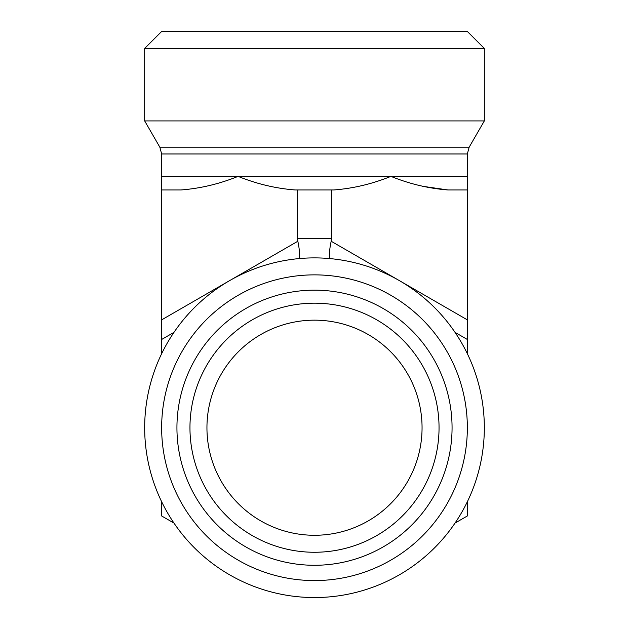 <?xml version="1.0" encoding="UTF-8"?>
<svg xmlns="http://www.w3.org/2000/svg" width="629" height="629" viewBox="0 0 629 629"><rect width="100%" height="100%" fill="white"/><g stroke="black" fill="none" stroke-linecap="round" stroke-linejoin="round"><path stroke-width="0.94" d="M439.042 427.72A124.542 124.542 0 0 0 314.5 303.178A124.542 124.542 0 0 0 189.958 427.72A124.542 124.542 0 0 0 314.5 552.262A124.542 124.542 0 0 0 439.042 427.72M452.062 427.72A137.562 137.562 0 0 1 245.719 546.853A137.562 137.562 0 0 1 245.719 308.587A137.562 137.562 0 0 1 452.062 427.72M189.958 427.72A124.542 124.542 0 0 0 376.771 535.578A124.542 124.542 0 0 0 376.771 319.862A124.542 124.542 0 0 0 189.958 427.72M422.059 427.72A107.559 107.559 0 0 0 260.721 334.573A107.559 107.559 0 0 0 260.721 520.867A107.559 107.559 0 0 0 422.059 427.72M484.33 427.72A169.83 169.83 0 0 0 229.585 280.644A169.83 169.83 0 0 0 229.585 574.796A169.83 169.83 0 0 0 484.33 427.72M467.347 427.72A152.847 152.847 0 0 1 238.077 560.093A152.847 152.847 0 0 1 238.077 295.347A152.847 152.847 0 0 1 467.347 427.72M173.966 523.076L161.653 515.969L161.653 501.745M161.653 353.695L161.653 339.471L173.966 332.364M422.059 186.2L447.966 189.958C428.569 188.456 409.55 183.927 390.923 176.372C372.297 183.927 353.278 188.456 333.881 189.958L295.119 189.958C275.722 188.456 256.703 183.927 238.077 176.372C219.45 183.927 200.431 188.456 181.034 189.958L161.653 189.958L161.653 339.471M161.653 189.958L161.653 153.971L467.347 153.971L469.171 147.178L484.33 120.917L144.67 120.917L144.67 48.433L484.33 48.433L484.33 120.917M455.034 332.364L467.347 339.471L467.347 353.695M467.347 501.745L467.347 515.969L455.034 523.076M484.33 48.433L467.347 31.45L161.653 31.45L144.67 48.433M161.653 176.372L467.347 176.372L467.347 319.862L331.168 241.245L331.483 238.391L297.517 238.391L297.832 241.245C299.49 249.037 299.915 254.824 299.121 258.59M161.653 153.971L159.829 147.178L144.67 120.917M467.347 339.471L467.347 319.862M467.347 189.958L447.966 189.958M331.483 189.958L331.483 238.391M297.517 189.958L297.517 238.391M331.168 241.245C329.51 249.037 329.085 254.824 329.879 258.59M159.829 147.178L469.171 147.178M297.832 241.245L161.653 319.862M467.347 176.372L467.347 153.971"/></g></svg>
